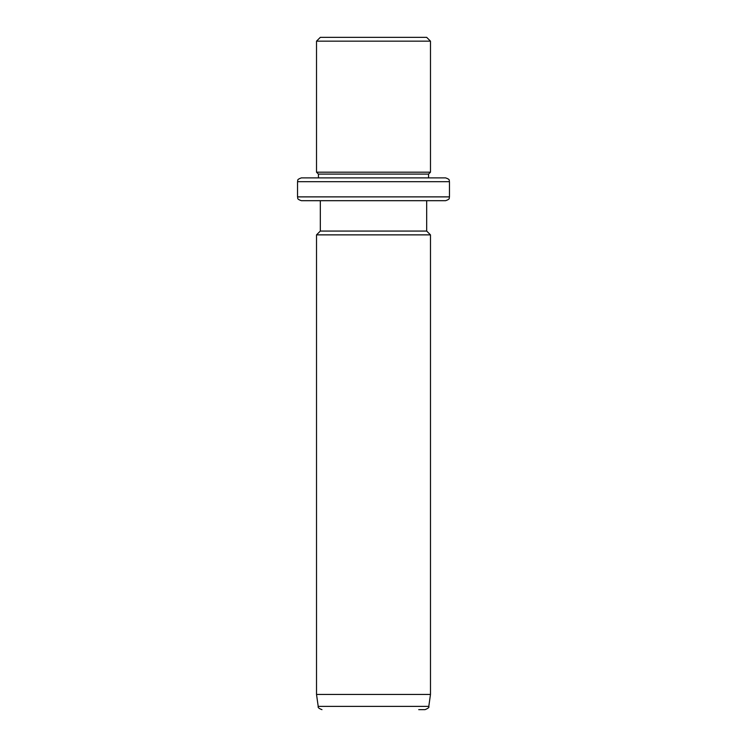 <?xml version="1.0" encoding="UTF-8"?>
<svg xmlns="http://www.w3.org/2000/svg" width="747" height="747" viewBox="0 0 747 747"><rect width="100%" height="100%" fill="white"/><g stroke="black" fill="none" stroke-linecap="round" stroke-linejoin="round"><path stroke-width="1.12" d="M326.831 37.35L426.677 37.35L430.477 41.15L316.523 41.15L320.323 37.35L326.831 37.35M297.53 181.689L449.47 181.689L449.47 196.881L297.53 196.881L297.53 181.689C298.342 180.531 295.971 179.831 301.33 177.889L318.427 177.889L318.427 174.088L316.523 172.193L430.477 172.193L430.477 41.15M318.427 174.088L428.573 174.088L430.477 172.193M436.836 177.889L428.573 177.889L428.573 174.088M301.33 177.889L445.67 177.889C450.861 179.691 448.742 180.559 449.47 181.689M436.836 200.682L426.677 200.682L426.677 231.066L430.477 234.866L316.523 234.866L320.323 231.066L426.677 231.066M320.323 231.066L320.323 200.682L301.33 200.682L445.67 200.682C450.861 198.87 448.742 198.002 449.47 196.881M320.323 200.682L326.831 200.682M430.477 694.458L428.797 706.382L318.203 706.382L316.523 694.458L430.477 694.458L430.477 234.866M418.731 709.65L425.034 709.65C428.227 708.352 429.478 707.269 428.797 706.382M316.523 172.193L316.523 41.15M297.53 196.881C298.258 198.002 296.139 198.87 301.33 200.682M316.523 694.458L316.523 234.866M318.203 706.382C317.69 707.446 318.941 708.539 321.966 709.65"/></g></svg>
